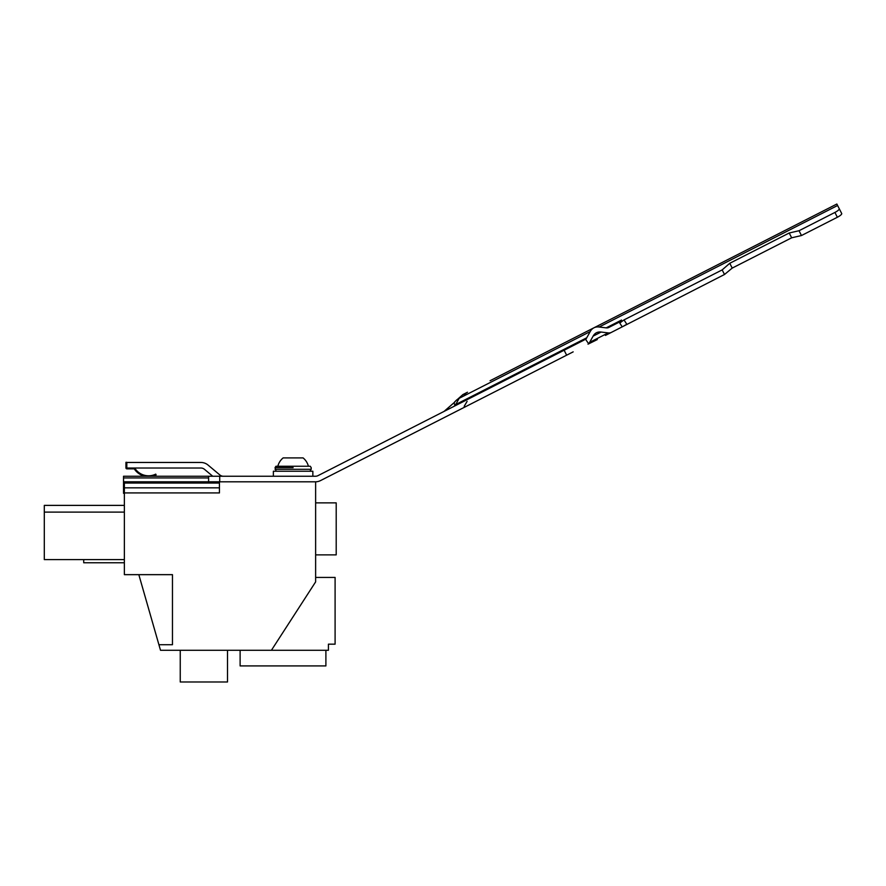 <?xml version="1.0" encoding="UTF-8"?>
<svg xmlns="http://www.w3.org/2000/svg" width="886" height="886" viewBox="0 0 886 886"><rect width="100%" height="100%" fill="white"/><g stroke="black" fill="none" stroke-linecap="round" stroke-linejoin="round"><path stroke-width="1.33" d="M180.246 650.28L180.246 681.976L227.503 681.976L227.503 650.28M271.415 650.28L315.626 581.892L315.626 481.807L124.361 481.807L124.361 574.66L172.46 574.66L172.46 644.72L158.915 644.72L160.51 650.28L328.418 650.28L328.418 644.166L335.096 644.166L335.096 577.439L315.626 577.439M219.44 481.807L219.44 492.926L124.361 492.926M138.825 574.66L158.915 644.72M124.361 483.047L219.44 483.047M124.361 487.832L219.44 487.832M124.361 505.385L44.3 505.385L44.3 559.598L124.361 559.598M124.361 512.108L44.3 512.108M315.626 502.871L336.204 502.871L336.204 554.88L315.626 554.88M273.375 476.247L273.375 471.241L312.847 471.241L312.847 476.247M273.375 471.241L312.847 471.241M275.048 469.303L311.185 469.303L311.185 467.631L310.255 466.246L275.967 466.246L275.048 467.631L275.967 470.687M277.827 466.246A15.771 15.771 0 0 1 283.132 457.907L287.596 457.907M308.406 466.246A15.771 15.771 0 0 0 303.09 457.907L283.132 457.907M573.164 351.864L320.51 480.6A11.119 11.119 0 0 1 315.46 481.807L219.717 481.807L219.717 476.247L315.46 476.247A5.56 5.56 0 0 0 317.985 475.649L584.217 339.991L586.753 337.776L590.22 331.552A55.596 20.644 -117 0 1 593.919 327.809A55.596 20.644 -117 0 1 599.124 327.012L606.201 327.864A27.798 10.322 63 0 0 608.793 327.466L619.547 321.995L608.793 327.466M453.865 406.408L455.714 404.537L586.753 337.776L585.646 339.449L588.647 343.702A33.358 12.393 63 0 0 589.644 342.361L593.111 336.126A50.037 18.584 -117 0 1 596.444 332.759A50.037 18.584 -117 0 1 601.129 332.051L593.111 336.126M532.962 366.106L570.65 346.902M532.918 366.018L527.923 368.676M444.03 411.425L454.54 402.277C453.909 403.872 454.296 404.636 455.714 404.537L459.181 398.312L463.777 395.976A55.596 20.644 -117 0 1 467.476 392.232L462.88 394.58L459.181 398.312A15.029 13.954 63 0 0 454.54 402.277L444.373 411.248M597.319 339.56L588.016 344.178M212.74 476.247L204.478 469.325A5.56 5.56 0 0 0 200.912 468.018L126.809 468.018L126.809 462.459L200.912 462.459A11.119 11.119 0 0 1 208.055 465.061L219.839 474.951A5.56 5.56 0 0 0 223.416 476.247M219.717 476.247L123.531 476.247L123.531 493.314L124.361 493.314M589.644 342.361L608.206 332.903L601.129 332.051M585.646 339.449L588.647 343.702M608.206 332.903A33.358 12.393 63 0 0 609.878 332.881A33.358 12.393 63 0 0 611.318 332.427L724.504 274.483L722.168 269.898L729.765 263.286L789.216 232.996L799.028 230.725L834.911 212.441A5.56 1.34 -27 0 0 839.252 208.719L836.86 204.024L593.93 327.809M722.168 269.898L624.01 319.901L619.757 323.036L621.562 320.034L619.547 321.995M467.11 401.358L464.198 406.275M724.504 274.483L732.213 268.093L729.765 263.286M839.252 208.719L841.7 213.526A5.56 1.34 153 0 1 837.359 217.258L801.476 235.532L791.663 237.802L732.213 268.093M791.663 237.802L789.216 232.996M801.476 235.532L799.028 230.725M208.598 476.247L208.598 481.807M124.361 490.102L123.531 490.102M585.89 339.327L586.753 337.776M622.072 326.945L626.812 324.254L624.01 319.901M605.437 335.417L611.329 332.416M152.171 476.247A17.1 17.1 0 0 0 156.113 474.885L155.748 474.132A16.258 16.258 0 0 1 135.137 468.683A1.528 1.528 0 0 0 134.052 468.018M145.005 476.247A17.1 17.1 0 0 1 134.451 469.148L135.104 470.045L134.451 469.148A0.698 0.698 0 0 0 133.875 468.849L126.897 468.849A0.975 0.975 0 0 1 125.934 467.874L125.934 462.315L126.764 462.315L126.809 467.974M135.137 468.683L135.802 469.58L135.137 468.683M124.361 562.765L83.716 562.765L83.716 559.598M240.117 650.28L240.117 665.918L325.893 665.918L325.893 650.28M293.111 467.631C316.424 467.631 316.424 467.631 293.111 467.631L275.048 467.631M566.652 355.186L564.127 350.236M590.22 331.552L463.777 395.976M462.891 394.569L454.651 401.901M837.613 205.497L599.124 327.012M606.201 327.864L621.562 320.034M837.359 217.258L834.911 212.441M208.598 477.942L123.531 477.942M622.216 326.868L619.757 323.036M311.185 469.303L310.255 470.687M593.919 327.809L490.069 380.725"/></g></svg>
